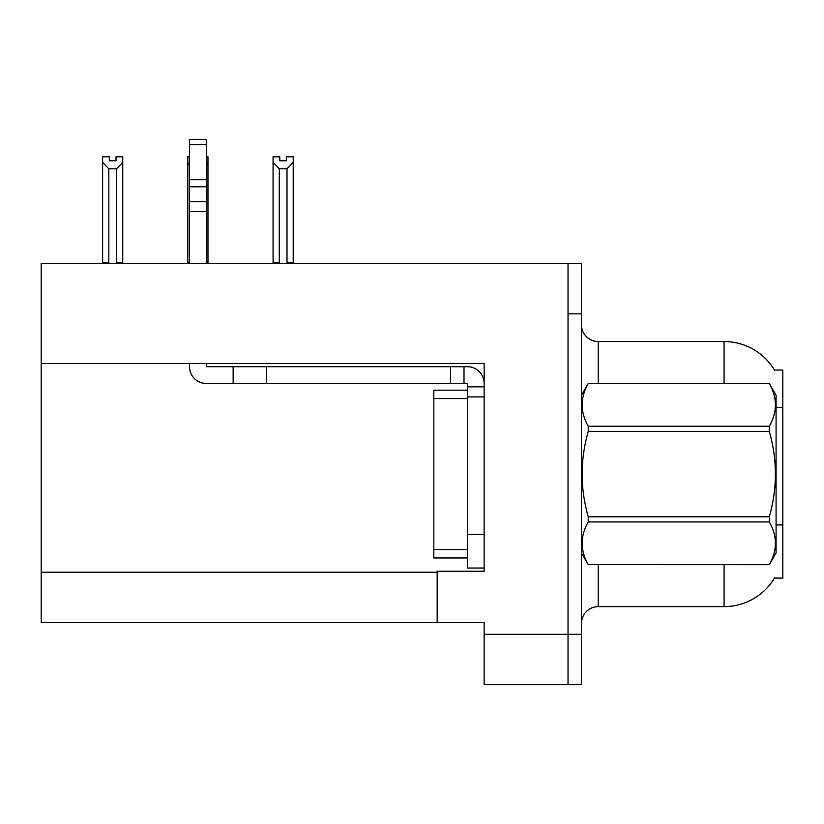 <?xml version="1.0" encoding="UTF-8"?>
<svg xmlns="http://www.w3.org/2000/svg" width="824" height="824" viewBox="0 0 824 824"><rect width="100%" height="100%" fill="white"/><g stroke="black" fill="none" stroke-linecap="round" stroke-linejoin="round"><path stroke-width="1.24" d="M41.2 363.508L484.151 363.508L484.151 534.477L467.363 534.477L467.363 568.035L484.151 568.035L484.151 534.477L484.151 571.228L437.163 571.228L437.163 622.563L41.2 622.563L41.2 263.515L568.035 263.515L568.035 684.651L484.151 684.651L484.151 634.315L568.035 634.315L568.035 684.651L581.456 684.651L581.456 634.315L568.035 634.315L568.035 313.851L581.456 313.851L581.456 634.315M437.163 622.563L484.151 622.563L484.151 634.315M724.08 383.479L724.08 341.527A58.72 58.72 0 0 1 774.56 370.264A58.72 58.72 0 0 0 724.08 341.527A58.72 58.72 0 0 1 774.436 370.058L782.8 370.058L782.8 578.108L774.436 578.108L774.735 577.603A58.72 58.72 0 0 1 724.08 606.629L598.234 606.629A16.779 16.779 0 0 0 581.456 623.408M568.035 263.515L581.456 263.515L581.456 313.851M774.436 370.058A58.72 58.72 0 0 0 724.08 341.527L598.234 341.527A16.779 16.779 0 0 1 581.456 324.749A16.779 16.779 0 0 0 598.234 341.527L598.234 383.479M286.494 160.783L279.789 160.783L286.494 160.783L286.494 156.807L293.21 156.807L293.21 162.38L286.999 168.786L279.284 168.786L279.284 262.671L278.461 263.515M287.823 263.515L286.999 262.671L286.999 168.786M286.999 262.671L293.21 262.671L293.21 263.515L293.21 162.38M279.284 168.786L273.074 162.38L273.074 156.807L279.789 156.807L279.789 160.783M279.284 262.671L273.074 262.671L273.074 263.515M273.074 162.38L273.074 262.671L273.074 162.38M189.52 156.807L187.841 156.807L187.841 263.515M206.299 156.807L207.978 156.807L207.978 262.671L206.299 262.671M207.978 162.38L206.299 165.233M189.52 165.233L187.841 162.38L187.841 262.671L189.52 262.671M207.978 262.671L207.978 263.515M116.03 160.783L109.324 160.783L116.03 160.783L116.03 156.807L122.745 156.807L122.745 162.38L116.534 168.786L108.82 168.786L108.82 262.671L102.609 262.671L102.609 263.515M108.82 168.786L102.609 162.38L102.609 156.807L109.324 156.807L109.324 160.783M108.82 262.671L107.995 263.515M102.609 162.38L102.609 262.671M122.745 162.38L122.745 262.671L116.534 262.671L116.534 168.786M117.358 263.515L116.534 262.671M122.745 262.671L122.745 263.515M187.841 162.38L187.841 262.671M189.52 363.508L189.52 366.701A16.779 16.779 0 0 0 206.299 383.479L233.141 383.479L233.141 366.701L467.363 366.701A16.779 16.779 0 0 1 484.141 383.49M484.151 386.837L467.363 386.837L467.363 383.479L464.005 383.479L464.005 366.701M484.151 396.9L467.363 396.9L467.363 386.837M467.363 534.477L467.373 390.185L433.815 390.185L433.815 557.972L467.363 557.972M467.363 568.035L484.151 568.035M233.141 383.479L450.584 383.479L450.584 366.701M464.005 383.479L450.584 383.479M206.299 363.508L206.299 366.701L233.141 366.701M189.52 263.515L189.52 211.583L206.299 211.583L206.299 263.515M206.299 144.705L189.52 144.705L189.52 139.349L206.299 139.349L206.299 211.583M189.52 211.583L189.52 201.736L206.299 201.736M206.299 186.791L189.52 186.791L189.52 144.705M189.52 186.791L189.52 201.736M206.299 179.725L189.52 179.725M581.456 395.221L588.243 383.479L769.307 383.479L776.084 395.221L776.084 552.935L769.307 564.636C777.434 550.453 777.434 536.218 769.307 521.932L588.243 521.932C580.117 536.105 580.117 550.339 588.243 564.636L769.307 564.687M769.307 383.479L588.243 383.521C580.117 397.704 580.117 411.938 588.243 426.235L588.243 431.374C580.117 459.771 580.117 488.241 588.243 516.782L588.243 521.932M588.243 426.235L769.307 426.235C777.434 412.052 777.434 397.817 769.307 383.521M769.307 426.235L769.307 431.374L588.243 431.374M588.243 516.782L769.307 516.782C777.434 488.241 777.434 459.771 769.307 431.374M769.307 516.782L769.307 521.932M581.456 552.935L588.243 564.687M588.243 564.636L769.307 564.636M41.2 572.237L437.163 572.237M782.8 407.489L776.084 407.489M782.8 524.939L776.084 524.939M598.234 564.687L598.234 606.629M724.08 606.629L724.08 564.687M581.785 394.655A16.779 2.915 -0 0 1 581.456 394.078M266.698 383.479L266.698 366.701M433.815 549.577L467.363 549.577M433.815 398.579L467.363 398.579"/></g></svg>
